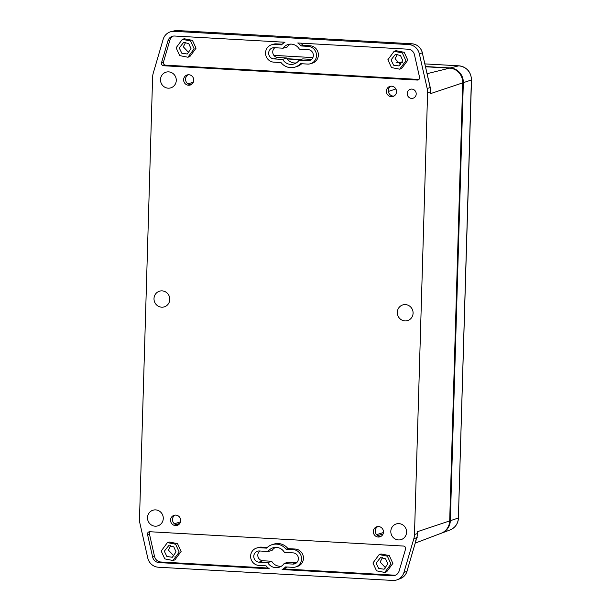 <?xml version="1.0" encoding="UTF-8"?>
<svg xmlns="http://www.w3.org/2000/svg" width="611" height="611" viewBox="0 0 611 611"><rect width="100%" height="100%" fill="white"/><g stroke="black" fill="none" stroke-linecap="round" stroke-linejoin="round"><path stroke-width="0.92" d="M188.119 74.771A5.27 5.048 -107.2 0 0 191.182 84.631M193.771 80.285A5.27 5.048 72.8 0 1 190.265 85.028A5.27 5.048 72.8 0 1 183.628 79.713A5.27 5.048 72.8 0 1 187.142 74.962A5.27 5.048 72.8 0 1 193.771 80.285M180.703 520.641A5.27 5.048 72.8 0 1 177.198 525.384A5.27 5.048 72.8 0 1 170.561 520.068A5.27 5.048 72.8 0 1 174.066 515.325A5.27 5.048 72.8 0 1 180.703 520.641M175.052 515.126A5.27 5.048 -107.2 0 0 178.114 524.986M377.812 526.567A5.27 5.048 -107.2 0 0 380.874 536.427M383.456 532.082A5.27 5.048 72.8 0 1 379.95 536.825A5.27 5.048 72.8 0 1 373.321 531.509A5.27 5.048 72.8 0 1 376.827 526.758A5.27 5.048 72.8 0 1 383.456 532.082M396.524 91.726A5.27 5.048 72.8 0 1 393.018 96.469A5.27 5.048 72.8 0 1 386.389 91.154A5.27 5.048 72.8 0 1 389.894 86.403A5.27 5.048 72.8 0 1 396.524 91.726M390.88 86.212A5.27 5.048 -107.2 0 0 393.942 96.072M163.274 518.487A8.195 7.859 72.8 0 1 158.257 525.72A8.195 7.859 72.8 0 1 147.503 517.601A8.195 7.859 72.8 0 1 153.407 510.093A8.195 7.859 72.8 0 1 163.274 518.487M169.774 299.474A8.195 7.859 72.8 0 1 164.756 306.707A8.195 7.859 72.8 0 1 154.003 298.588A8.195 7.859 72.8 0 1 159.906 291.08A8.195 7.859 72.8 0 1 169.774 299.474M176.274 80.461A8.195 7.859 72.8 0 1 171.256 87.694A8.195 7.859 72.8 0 1 160.502 79.575A8.195 7.859 72.8 0 1 166.406 72.067A8.195 7.859 72.8 0 1 176.274 80.461M413.082 313.206A8.195 7.859 72.8 0 1 408.064 320.439A8.195 7.859 72.8 0 1 397.318 312.313A8.195 7.859 72.8 0 1 403.214 304.805A8.195 7.859 72.8 0 1 413.082 313.206M406.582 532.219A8.195 7.859 72.8 0 1 401.564 539.452A8.195 7.859 72.8 0 1 390.811 531.326A8.195 7.859 72.8 0 1 396.715 523.818A8.195 7.859 72.8 0 1 406.582 532.219M416.206 94.002A4.682 4.491 72.8 0 1 413.089 98.218A4.682 4.491 72.8 0 1 407.193 93.491A4.682 4.491 72.8 0 1 410.309 89.275A4.682 4.491 72.8 0 1 416.206 94.002M173.31 36.087A7.026 6.736 -107.2 0 0 169.85 40.25L163.45 62.101A2.345 2.245 -107.2 0 0 165.535 65.156L418.917 79.453M161.449 63.292A2.345 2.245 72.8 0 1 161.541 62.689L167.949 40.838A7.026 6.736 72.8 0 1 174.631 36.026L284.963 42.251A13.465 12.907 -107.2 0 0 281.556 44.863L274.377 44.458A8.898 8.531 -107.2 0 0 265.556 52.829A8.898 8.531 -107.2 0 0 273.858 62.162L281.029 62.566A13.465 12.907 -107.2 0 0 295.006 67.126A13.465 12.907 -107.2 0 0 300.475 63.666L307.646 64.071A8.898 8.531 -107.2 0 0 316.391 54.18A8.898 8.531 -107.2 0 0 308.173 46.36L301.002 45.955A13.465 12.907 -107.2 0 0 297.756 42.976L408.087 49.201A7.026 6.736 72.8 0 1 414.464 54.753L419.551 77.246A2.345 2.245 72.8 0 1 417.29 80.056L163.633 65.744A2.345 2.245 72.8 0 1 161.449 63.292M272.086 544.668L273.988 544.08A13.465 12.907 72.8 0 1 287.964 548.632L295.144 549.037A8.898 8.531 72.8 0 1 297.519 566.389L295.609 566.977A8.898 8.531 -107.2 0 0 293.234 549.625L286.063 549.22A13.465 12.907 -107.2 0 0 272.086 544.668A13.465 12.907 -107.2 0 0 266.617 548.128L259.446 547.723A8.898 8.531 -107.2 0 0 250.701 557.614A8.898 8.531 -107.2 0 0 258.919 565.427L266.091 565.832A13.465 12.907 -107.2 0 0 269.336 568.818L158.997 562.594A7.026 6.736 72.8 0 1 152.628 557.041L147.541 534.541A2.345 2.245 72.8 0 1 149.802 531.73L403.459 546.043A2.345 2.245 72.8 0 1 405.544 549.098L399.143 570.949A7.026 6.736 72.8 0 1 392.461 575.761L282.129 569.536A13.465 12.907 -107.2 0 0 285.536 566.932L292.707 567.336A8.898 8.531 -107.2 0 0 295.609 566.977M293.143 552.879A5.629 5.4 72.8 0 1 294.945 563.754A5.629 5.4 72.8 0 1 292.806 564.083L284.092 563.594A10.196 9.776 72.8 0 1 279.647 567.077A10.196 9.776 72.8 0 1 267.733 562.67L259.011 562.173A5.629 5.4 72.8 0 1 257.819 551.114A5.629 5.4 72.8 0 1 259.347 550.969L268.061 551.466A10.196 9.776 72.8 0 1 273.606 547.632A10.196 9.776 72.8 0 1 284.421 552.382L293.143 552.879M308.074 49.613A5.629 5.4 72.8 0 1 309.884 60.489A5.629 5.4 72.8 0 1 307.745 60.817L299.023 60.329A10.196 9.776 72.8 0 1 294.578 63.811A10.196 9.776 72.8 0 1 282.672 59.404L273.949 58.916A5.629 5.4 72.8 0 1 272.75 47.849A5.629 5.4 72.8 0 1 274.286 47.704L283 48.2A10.196 9.776 72.8 0 1 288.545 44.374A10.196 9.776 72.8 0 1 299.359 49.124L308.074 49.613M176.121 47.78L182.353 39.341L190.54 40.96L194.138 48.796L187.905 57.235L179.718 55.616L176.121 47.78M187.905 57.235L189.815 56.64L196.047 48.208L192.45 40.372L184.255 38.753L182.353 39.341M387.886 59.733L394.118 51.293L402.313 52.913L405.91 60.749L399.678 69.18L391.483 67.569L387.886 59.733M399.678 69.18L401.58 68.592L407.812 60.153L404.215 52.317L396.027 50.698L394.118 51.293M172.966 560.501L174.876 559.905L181.108 551.473L177.511 543.637L169.323 542.018L167.414 542.606L175.609 544.225L179.206 552.061L172.966 560.501L164.779 558.882L161.182 551.046L167.414 542.606M384.739 572.446L386.641 571.858L392.881 563.418L389.283 555.582L381.088 553.963L379.187 554.559L387.374 556.178L390.971 564.006L384.739 572.446L376.544 570.827L372.947 562.991L379.187 554.559M387.832 563.831L384.098 569.215L378.652 568.436L376.093 563.174L380.485 557.583L385.564 558.798L387.832 563.831M385.846 568.154L380.141 561.998L382.532 557.469M176.06 551.886L172.325 557.263L166.879 556.491L164.321 551.221L168.712 545.638L173.799 546.845L176.06 551.886M174.082 556.201L168.369 550.053L170.759 545.516M190.999 48.62L187.264 54.005L181.818 53.226L179.26 47.956L183.651 42.373L188.738 43.58L190.999 48.62M189.013 52.936L183.308 46.787L185.698 42.258M402.764 60.573L399.036 65.95L393.583 65.178L391.032 59.909L395.424 54.318L400.503 55.532L402.764 60.573M400.785 64.888L395.08 58.74L397.471 54.203M163.152 39.364L153.277 73.06A16.459 15.787 -107.2 0 0 152.605 77.269L139.499 519.006A16.459 15.787 -107.2 0 0 139.911 523.276L147.755 557.973A11.708 11.227 -107.2 0 0 158.379 567.222L392.804 580.45A11.708 11.227 -107.2 0 0 397.249 579.77A11.708 11.227 -107.2 0 0 403.94 572.431L413.815 538.734A16.459 15.787 -107.2 0 0 414.479 534.526L427.593 92.78A16.459 15.787 -107.2 0 0 427.181 88.511L419.337 53.814A11.708 11.227 -107.2 0 0 408.706 44.565L174.288 31.337A11.708 11.227 -107.2 0 0 171.103 31.635A11.708 11.227 -107.2 0 0 163.152 39.364M415.22 543.11L441.089 533.296A14.053 13.473 -107.2 0 0 449.688 520.9L462.695 82.875A14.053 13.473 -107.2 0 0 449.589 68.134L425.562 66.775M417.542 533.502L417.527 531.662L449.688 520.9M300.704 43.144A13.465 12.907 72.8 0 1 302.903 45.367L301.002 45.955M302.903 45.367L310.075 45.772A8.898 8.531 72.8 0 1 312.45 63.124L310.548 63.712M301.719 63.735A13.465 12.907 72.8 0 1 296.908 66.53L295.006 67.126M271.475 44.809L273.384 44.221A8.898 8.531 72.8 0 1 276.287 43.862L282.213 44.198M256.544 548.075L258.445 547.487A8.898 8.531 72.8 0 1 261.348 547.128L267.274 547.464M287.964 548.632L286.063 549.22M286.78 567A13.465 12.907 72.8 0 1 284.031 568.948L282.129 569.536M284.031 568.948L394.37 575.172A7.026 6.736 -107.2 0 0 395.684 575.111M150.077 531.746A2.345 2.245 -107.2 0 0 149.443 533.953L154.53 556.453A7.026 6.736 -107.2 0 0 160.907 561.998L268.29 568.054M284.092 563.594L287.781 562.158L296.625 562.655A5.384 5.163 -107.2 0 0 296.686 562.662M275.607 547.372A9.952 9.539 -107.2 0 0 271.994 550.534L268.061 551.466M259.904 551A5.384 5.163 -107.2 0 0 262.829 560.753L271.681 561.249L267.733 562.67M271.681 561.249A9.952 9.539 -107.2 0 0 281.442 566.168M290.546 44.107A9.952 9.539 -107.2 0 0 286.933 47.268L283 48.2M274.843 47.742A5.384 5.163 -107.2 0 0 277.768 57.487L286.612 57.984L282.672 59.404M286.612 57.984A9.952 9.539 -107.2 0 0 296.381 62.902M311.625 59.397A5.384 5.163 -107.2 0 1 311.564 59.389L302.72 58.893L299.023 60.329M300.581 59.725L287.254 58.969M462.695 82.875L430.526 93.636L430.251 87.533L422.331 52.867A11.502 11.029 -107.2 0 0 411.89 43.786L177.465 30.558A11.502 11.029 -107.2 0 0 174.341 30.84L171.103 31.635M430.656 91.726L430.579 91.78A16.26 15.588 -107.2 0 0 430.175 87.564L422.331 52.867L419.337 53.814M189.624 84.532L192.35 83.738M175.762 524.635L179.817 523.421M377.697 535.648L383.036 534.014M287.086 58.732L301.101 59.519M425.508 66.538L450.223 67.936A14.053 13.473 72.8 0 1 463.329 82.676L450.33 520.702A14.053 13.473 72.8 0 1 441.73 533.098A14.053 13.473 72.8 0 1 440.752 533.426M417.466 533.739A16.26 15.588 -107.2 0 1 415.755 540.376L416.878 537.657M416.503 538.627L416.671 537.359M163.45 62.101L161.541 62.689M174.288 31.337L177.465 30.558A2.345 0.626 -86.8 0 1 177.518 30.55A2.345 0.626 -86.8 0 1 177.572 30.558M408.706 44.565L411.89 43.786A2.345 0.626 -86.8 0 1 411.944 43.778L177.518 30.55L174.341 30.84M427.181 88.511L430.251 87.533M427.593 92.78L430.579 91.78L430.526 93.636M414.479 534.526L417.443 533.533M413.815 538.734L417.176 537.55M403.94 572.431L406.941 571.377L416.053 540.292M407.018 571.316C405.918 574.798 403.695 577.227 400.365 578.586A11.502 11.029 -107.2 0 0 406.941 571.377L406.987 571.216M169.85 40.25L167.949 40.838M165.535 65.156L163.633 65.744M418.734 79.613L417.29 80.056M310.075 45.772L308.173 46.36M276.287 43.862L274.377 44.458M261.348 547.128L259.446 547.723M295.144 549.037L293.234 549.625M394.37 575.172L392.461 575.761M149.443 533.953L147.541 534.541M154.53 556.453L152.628 557.041M160.907 561.998L158.997 562.594M292.806 564.083L296.625 562.655M262.829 560.753L259.011 562.173M277.768 57.487L273.949 58.916M311.564 59.389L307.745 60.817M449.589 68.134L427.12 73.679M193.343 82.233L187.959 83.822M180.512 521.901L174.349 523.764M378.599 526.552L377.102 527.041M383.425 532.548L376.559 534.663M395.882 88.977L388.344 91.444M273.881 55.387L312.878 57.587L273.873 55.372M396.088 62.276L402.344 62.635L396.081 62.269M424.912 63.903L458.8 65.82A3.513 0.939 -86.8 0 1 458.876 65.812L424.905 63.895M450.223 67.936L458.8 65.82A13.495 12.938 72.8 0 1 471.387 79.98L471.501 79.896C470.997 71.754 466.789 67.057 458.876 65.812M463.329 82.676L471.387 79.98L458.387 518.006L471.501 79.896M450.33 520.702L458.387 518.006A13.495 12.938 72.8 0 1 450.124 529.913L441.73 533.098M415.083 534.327L414.479 534.549M400.365 578.586L397.249 579.77M411.944 43.778C417.374 44.427 420.864 47.452 422.407 52.836M458.502 517.922C458.09 523.665 455.302 527.66 450.124 529.913"/></g></svg>

